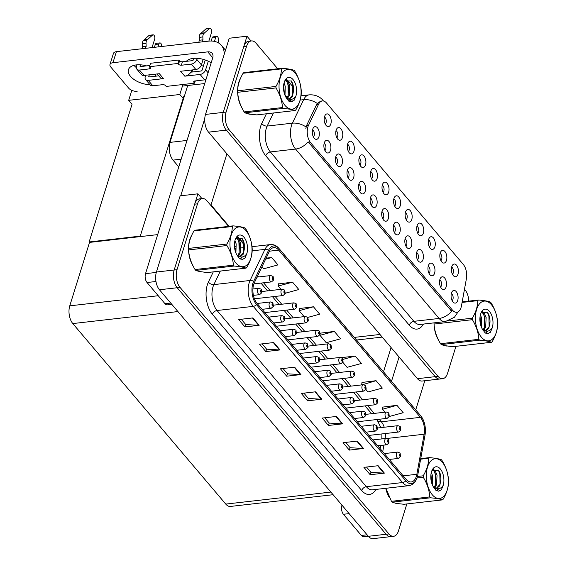 <?xml version="1.0" encoding="UTF-8"?>
<svg xmlns="http://www.w3.org/2000/svg" width="567" height="567" viewBox="0 0 567 567"><rect width="100%" height="100%" fill="white"/><g stroke="black" fill="none" stroke-linecap="round" stroke-linejoin="round"><path stroke-width="0.85" d="M394.646 206.034A3.827 2.084 83.5 0 0 395.412 204.758A3.827 2.084 83.5 0 0 393.831 198.882M400.217 205.828A6.386 3.466 83.5 0 0 399.409 198.011A6.386 3.466 83.5 0 0 395.079 196.444A6.386 3.466 83.5 0 0 393.952 198.436A6.386 3.466 83.5 0 0 396.411 208.132A6.386 3.466 83.5 0 0 400.217 205.828M383.086 192.39A3.827 2.084 83.5 0 0 383.845 191.107A3.827 2.084 83.5 0 0 382.264 185.232M388.65 192.185A6.386 3.466 83.5 0 0 387.842 184.367A6.386 3.466 83.5 0 0 383.512 182.794A6.386 3.466 83.5 0 0 382.392 184.792A6.386 3.466 83.5 0 0 384.851 194.488A6.386 3.466 83.5 0 0 388.65 192.185M371.52 178.74A3.827 2.084 83.5 0 0 372.285 177.464A3.827 2.084 83.5 0 0 370.705 171.588M377.09 178.534A6.386 3.466 83.5 0 0 376.275 170.717A6.386 3.466 83.5 0 0 371.952 169.143A6.386 3.466 83.5 0 0 370.825 171.142A6.386 3.466 83.5 0 0 373.284 180.838A6.386 3.466 83.5 0 0 377.09 178.534M429.021 273.386A3.827 2.084 83.5 0 0 429.786 272.103A3.827 2.084 83.5 0 0 428.205 266.228M434.591 273.174A6.386 3.466 83.5 0 0 433.783 265.356A6.386 3.466 83.5 0 0 429.453 263.79A6.386 3.466 83.5 0 0 428.326 265.788A6.386 3.466 83.5 0 0 430.785 275.477A6.386 3.466 83.5 0 0 434.591 273.174M394.327 232.442A3.827 2.084 83.5 0 0 395.093 231.159A3.827 2.084 83.5 0 0 393.512 225.283M399.898 232.236A6.386 3.466 83.5 0 0 399.09 224.419A6.386 3.466 83.5 0 0 394.76 222.845A6.386 3.466 83.5 0 0 393.633 224.844A6.386 3.466 83.5 0 0 396.099 234.54A6.386 3.466 83.5 0 0 399.898 232.236M452.466 274.272A3.827 2.084 83.5 0 0 453.231 272.996A3.827 2.084 83.5 0 0 451.651 267.121M458.037 274.067A6.386 3.466 83.5 0 0 457.222 266.249A6.386 3.466 83.5 0 0 452.898 264.676A6.386 3.466 83.5 0 0 451.771 266.674A6.386 3.466 83.5 0 0 454.231 276.37A6.386 3.466 83.5 0 0 458.037 274.067M405.894 246.085A3.827 2.084 83.5 0 0 406.659 244.809A3.827 2.084 83.5 0 0 405.079 238.934M411.465 245.88A6.386 3.466 83.5 0 0 410.65 238.062A6.386 3.466 83.5 0 0 406.326 236.496A6.386 3.466 83.5 0 0 405.199 238.494A6.386 3.466 83.5 0 0 407.659 248.183A6.386 3.466 83.5 0 0 411.465 245.88M440.587 287.03A3.827 2.084 83.5 0 0 441.353 285.754A3.827 2.084 83.5 0 0 439.765 279.878M446.151 286.824A6.386 3.466 83.5 0 0 445.343 279.007A6.386 3.466 83.5 0 0 441.02 277.433A6.386 3.466 83.5 0 0 439.893 279.432A6.386 3.466 83.5 0 0 442.352 289.127A6.386 3.466 83.5 0 0 446.151 286.824M336.826 137.802A3.827 2.084 83.5 0 0 337.592 136.519A3.827 2.084 83.5 0 0 336.011 130.644M342.397 137.59A6.386 3.466 83.5 0 0 341.589 129.779A6.386 3.466 83.5 0 0 337.259 128.206A6.386 3.466 83.5 0 0 336.132 130.204A6.386 3.466 83.5 0 0 338.598 139.893A6.386 3.466 83.5 0 0 342.397 137.59M348.074 177.854A3.827 2.084 83.5 0 0 348.84 176.571A3.827 2.084 83.5 0 0 347.259 170.695M353.645 177.648A6.386 3.466 83.5 0 0 352.83 169.831A6.386 3.466 83.5 0 0 348.507 168.257A6.386 3.466 83.5 0 0 347.38 170.256A6.386 3.466 83.5 0 0 349.839 179.952A6.386 3.466 83.5 0 0 353.645 177.648M429.339 246.978A3.827 2.084 83.5 0 0 430.105 245.695A3.827 2.084 83.5 0 0 428.524 239.827M434.903 246.773A6.386 3.466 83.5 0 0 434.095 238.955A6.386 3.466 83.5 0 0 429.772 237.382A6.386 3.466 83.5 0 0 428.645 239.38A6.386 3.466 83.5 0 0 431.104 249.076A6.386 3.466 83.5 0 0 434.903 246.773M324.948 150.56A3.827 2.084 83.5 0 0 325.713 149.277A3.827 2.084 83.5 0 0 324.133 143.401M330.518 150.347A6.386 3.466 83.5 0 0 329.703 142.537A6.386 3.466 83.5 0 0 325.38 140.963A6.386 3.466 83.5 0 0 324.253 142.962A6.386 3.466 83.5 0 0 326.712 152.651A6.386 3.466 83.5 0 0 330.518 150.347M417.461 259.736A3.827 2.084 83.5 0 0 418.219 258.453A3.827 2.084 83.5 0 0 416.639 252.577M423.025 259.53A6.386 3.466 83.5 0 0 422.217 251.713A6.386 3.466 83.5 0 0 417.886 250.139A6.386 3.466 83.5 0 0 416.766 252.138A6.386 3.466 83.5 0 0 419.226 261.834A6.386 3.466 83.5 0 0 423.025 259.53M359.641 191.497A3.827 2.084 83.5 0 0 360.406 190.221A3.827 2.084 83.5 0 0 358.819 184.346M365.205 191.292A6.386 3.466 83.5 0 0 364.397 183.474A6.386 3.466 83.5 0 0 360.073 181.901A6.386 3.466 83.5 0 0 358.946 183.899A6.386 3.466 83.5 0 0 361.406 193.595A6.386 3.466 83.5 0 0 365.205 191.292M440.899 260.629A3.827 2.084 83.5 0 0 441.665 259.346A3.827 2.084 83.5 0 0 440.084 253.47M446.47 260.416A6.386 3.466 83.5 0 0 445.662 252.606A6.386 3.466 83.5 0 0 441.332 251.032A6.386 3.466 83.5 0 0 440.205 253.031A6.386 3.466 83.5 0 0 442.671 262.719A6.386 3.466 83.5 0 0 446.47 260.416M382.768 218.791A3.827 2.084 83.5 0 0 383.533 217.515A3.827 2.084 83.5 0 0 381.952 211.64M388.331 218.586A6.386 3.466 83.5 0 0 387.523 210.768A6.386 3.466 83.5 0 0 383.2 209.202A6.386 3.466 83.5 0 0 382.073 211.193A6.386 3.466 83.5 0 0 384.532 220.889A6.386 3.466 83.5 0 0 388.331 218.586M406.213 219.684A3.827 2.084 83.5 0 0 406.978 218.401A3.827 2.084 83.5 0 0 405.391 212.526M411.777 219.479A6.386 3.466 83.5 0 0 410.969 211.661A6.386 3.466 83.5 0 0 406.645 210.088A6.386 3.466 83.5 0 0 405.518 212.086A6.386 3.466 83.5 0 0 407.978 221.782A6.386 3.466 83.5 0 0 411.777 219.479M371.201 205.148A3.827 2.084 83.5 0 0 371.966 203.865A3.827 2.084 83.5 0 0 370.386 197.989M376.772 204.942A6.386 3.466 83.5 0 0 375.964 197.125A6.386 3.466 83.5 0 0 371.633 195.551A6.386 3.466 83.5 0 0 370.506 197.55A6.386 3.466 83.5 0 0 372.973 207.246A6.386 3.466 83.5 0 0 376.772 204.942M336.514 164.203A3.827 2.084 83.5 0 0 337.273 162.927A3.827 2.084 83.5 0 0 335.692 157.052M342.078 163.998A6.386 3.466 83.5 0 0 341.27 156.18A6.386 3.466 83.5 0 0 336.94 154.607A6.386 3.466 83.5 0 0 335.82 156.605A6.386 3.466 83.5 0 0 338.279 166.301A6.386 3.466 83.5 0 0 342.078 163.998M417.773 233.335A3.827 2.084 83.5 0 0 418.538 232.052A3.827 2.084 83.5 0 0 416.958 226.176M423.343 233.122A6.386 3.466 83.5 0 0 422.535 225.305A6.386 3.466 83.5 0 0 418.205 223.738A6.386 3.466 83.5 0 0 417.078 225.737A6.386 3.466 83.5 0 0 419.545 235.425A6.386 3.466 83.5 0 0 423.343 233.122M313.381 136.909A3.827 2.084 83.5 0 0 314.146 135.633A3.827 2.084 83.5 0 0 312.566 129.758M318.952 136.704A6.386 3.466 83.5 0 0 318.144 128.886A6.386 3.466 83.5 0 0 313.813 127.313A6.386 3.466 83.5 0 0 312.686 129.311A6.386 3.466 83.5 0 0 315.153 139.007A6.386 3.466 83.5 0 0 318.952 136.704M359.953 165.096A3.827 2.084 83.5 0 0 360.718 163.813A3.827 2.084 83.5 0 0 359.138 157.938M365.524 164.891A6.386 3.466 83.5 0 0 364.716 157.073A6.386 3.466 83.5 0 0 360.385 155.5A6.386 3.466 83.5 0 0 359.258 157.498A6.386 3.466 83.5 0 0 361.725 167.194A6.386 3.466 83.5 0 0 365.524 164.891M348.393 151.446A3.827 2.084 83.5 0 0 349.159 150.17A3.827 2.084 83.5 0 0 347.578 144.294M353.957 151.24A6.386 3.466 83.5 0 0 353.149 143.423A6.386 3.466 83.5 0 0 348.825 141.849A6.386 3.466 83.5 0 0 347.699 143.848A6.386 3.466 83.5 0 0 350.158 153.544A6.386 3.466 83.5 0 0 353.957 151.24M452.147 300.68A3.827 2.084 83.5 0 0 452.913 299.397A3.827 2.084 83.5 0 0 451.332 293.522M457.718 300.467A6.386 3.466 83.5 0 0 456.91 292.657A6.386 3.466 83.5 0 0 452.579 291.084A6.386 3.466 83.5 0 0 451.452 293.082A6.386 3.466 83.5 0 0 453.919 302.771A6.386 3.466 83.5 0 0 457.718 300.467M325.267 124.152A3.827 2.084 83.5 0 0 326.032 122.876A3.827 2.084 83.5 0 0 324.444 117M330.83 123.946A6.386 3.466 83.5 0 0 330.022 116.129A6.386 3.466 83.5 0 0 325.699 114.555A6.386 3.466 83.5 0 0 324.572 116.554A6.386 3.466 83.5 0 0 327.031 126.25A6.386 3.466 83.5 0 0 330.83 123.946M461.056 307.527A11.489 6.244 83.5 0 0 461.474 305.804L466.414 278.638A11.489 6.244 83.5 0 0 463.26 264.392L326.557 103.059A11.489 6.244 83.5 0 0 322.354 100.954A11.489 6.244 83.5 0 0 318.611 104.2L308.519 125.293A11.489 6.244 83.5 0 0 310.666 142.771L452.523 310.184A11.489 6.244 83.5 0 0 456.726 312.289A11.489 6.244 83.5 0 0 461.056 307.527M178.775 166.904L173.027 160.121A12.772 6.939 -96.5 0 1 169.987 142.388L187.705 85.504M244.334 244.271L237.786 236.545M229.118 226.318L211.002 204.935M251.025 40.973L246.985 36.21L223.256 112.394A12.772 6.939 83.5 0 0 226.297 130.126L435.201 376.665A12.772 6.939 83.5 0 0 439.872 379.011A12.772 6.939 83.5 0 1 435.201 376.665L226.297 130.126A12.772 6.939 83.5 0 1 223.256 112.394L243.767 46.551A12.772 6.939 83.5 0 1 248.58 41.256L251.422 40.93A12.772 6.939 83.5 0 0 246.61 46.225L226.098 112.068A12.772 6.939 83.5 0 0 229.139 129.8L438.036 376.339A12.772 6.939 83.5 0 0 442.707 378.685A12.772 6.939 83.5 0 0 447.519 373.391L455.946 346.331M246.985 36.21L229.231 38.237L205.502 114.421A12.772 6.939 83.5 0 0 208.543 132.154L417.447 378.692A12.772 6.939 83.5 0 0 422.117 381.038L442.707 378.685M183.538 98.878L179.817 94.498L182.928 84.511M140.651 236.567L140.276 236.12L89.147 241.967L132.033 104.278L128.688 100.338L131.799 90.351M128.688 100.338L179.817 94.498M89.147 241.967L89.522 242.407L157.683 234.618M184.289 96.468L183.914 96.021L140.276 236.12M228.6 226.375L206.998 200.888A12.772 6.939 83.5 0 0 202.327 198.542L199.485 198.868A12.772 6.939 83.5 0 0 194.672 204.163L174.168 270.005A12.772 6.939 83.5 0 0 177.209 287.738L386.106 534.277A12.772 6.939 83.5 0 0 390.776 536.623A12.772 6.939 83.5 0 1 386.106 534.277L177.209 287.738A12.772 6.939 83.5 0 1 174.168 270.005L197.897 193.822L180.143 195.849L156.414 272.032A12.772 6.939 83.5 0 0 159.455 289.765L368.352 536.304A12.772 6.939 83.5 0 0 373.022 538.65L393.618 536.297A12.772 6.939 83.5 0 0 398.431 531.003L406.858 503.95M201.937 198.585L197.897 193.822M333.105 494.707L230.436 506.437A12.772 6.939 -96.5 0 1 225.765 504.091L72.803 323.573A12.772 6.939 -96.5 0 1 69.762 305.84L89.522 242.407M240.649 78.026A20.433 11.099 83.5 0 0 238.856 82.102A20.433 11.099 83.5 0 0 242.116 108.262M458.122 311.822L454.422 317.265L445.336 321.574A17.024 9.249 -96.5 0 1 439.106 318.448A14.898 9.71 -40.3 0 0 451.686 311.262L308.157 141.878A14.898 9.71 139.7 0 1 295.577 149.064A17.024 9.249 -96.5 0 1 291.523 125.42A17.024 9.249 -96.5 0 1 292.402 123.174L303.643 99.672A17.024 9.249 -96.5 0 1 309.192 94.859L301.02 95.788M305.854 128.454L306.584 125.513L316.677 104.427L317.265 103.449L320.738 101.139L322.354 100.954M448.32 320.929L472.332 318.186A22.985 12.488 83.5 0 0 472.375 319.682L434.053 324.055A22.985 12.488 83.5 0 1 434.017 322.864A20.433 11.099 83.5 0 0 438.489 340.016M444.053 345.381A20.433 11.099 83.5 0 0 447.441 345.998M247.68 113.627A20.433 11.099 83.5 0 0 251.068 114.243M468.796 301.127A12.772 6.939 83.5 0 0 464.99 289.808L464.493 289.22M293.536 87.467L286.47 79.125M277.688 68.763L256.093 43.276A12.772 6.939 83.5 0 0 251.422 40.93M191.561 235.645A20.433 11.099 83.5 0 0 189.768 239.713A20.433 11.099 83.5 0 0 193.028 265.873M416.362 476.315A13.622 7.399 -96.5 0 1 411.231 481.964A13.622 7.399 -96.5 0 1 406.248 479.462L256.964 303.281A13.622 7.399 -96.5 0 1 254.42 282.572L269.297 251.479A13.622 7.399 -96.5 0 1 273.733 247.623A13.622 7.399 -96.5 0 1 278.716 250.125L420.402 417.34A13.622 7.399 -96.5 0 1 424.144 434.223L416.858 474.281A13.622 7.399 -96.5 0 1 416.362 476.315M417.199 477.301A15.323 8.321 83.5 0 0 417.695 475.316A15.323 8.321 83.5 0 0 417.759 475.011L425.037 434.953A15.323 8.321 83.5 0 0 423.223 419.856A15.323 8.321 83.5 0 0 420.834 415.958L279.141 248.743A15.323 8.321 83.5 0 0 268.552 250.267L253.669 281.36A15.323 8.321 83.5 0 0 256.532 304.656L405.816 480.844A15.323 8.321 83.5 0 0 417.199 477.301M252.889 317.917L238.686 319.54L244.944 326.925L259.147 325.302L252.889 317.917M241.266 319.242L245.759 324.544L258.672 325.323A3.402 2.218 -40.3 0 0 259.147 325.302M245.709 324.48L244.944 326.925M273.762 342.546L259.558 344.169L265.817 351.561L280.02 349.938L273.762 342.546M262.138 343.878L266.632 349.18L279.545 349.952A3.402 2.218 -40.3 0 0 280.02 349.938M266.582 349.116L265.817 351.561M294.634 367.182L280.431 368.805L286.696 376.197L300.893 374.574L294.634 367.182M283.018 368.507L287.504 373.809L300.418 374.589A3.402 2.218 -40.3 0 0 300.893 374.574M287.455 373.752L286.696 376.197M378.125 465.72L363.922 467.343L370.187 474.735L384.391 473.112L378.125 465.72M366.509 467.045L371.002 472.346L383.909 473.126A3.402 2.218 -40.3 0 0 384.391 473.112M370.946 472.29L370.187 474.735M357.253 441.083L343.049 442.707L349.315 450.099L363.518 448.476L357.253 441.083M345.636 442.416L350.123 447.71L363.036 448.49A3.402 2.218 -40.3 0 0 363.518 448.476M350.073 447.654L349.315 450.099M336.38 416.454L322.176 418.077L328.442 425.463L342.645 423.84L336.38 416.454M324.763 417.78L329.25 423.081L342.163 423.854A3.402 2.218 -40.3 0 0 342.645 423.84M329.2 423.017L328.442 425.463M315.507 391.818L301.304 393.441L307.569 400.834L321.772 399.211L315.507 391.818M303.891 393.144L308.377 398.445L321.291 399.225A3.402 2.218 -40.3 0 0 321.772 399.211M308.328 398.388L307.569 400.834M385.758 488.3A20.433 11.099 83.5 0 0 389.401 497.628M394.965 502.993A20.433 11.099 83.5 0 0 398.353 503.609M198.592 271.239A20.433 11.099 83.5 0 0 201.98 271.855M202.327 198.542A12.772 6.939 83.5 0 0 197.514 203.837L177.01 269.679A12.772 6.939 83.5 0 0 180.051 287.412L388.948 533.951A12.772 6.939 83.5 0 0 393.618 536.297M244.441 245.079L237.375 236.737M285.357 293.196L298.837 289.539L292.572 282.153L278.489 283.918M261.94 266.844L263.598 268.801L277.965 264.909L271.699 257.517L266.1 258.155M342.872 362.356L347.089 367.338L361.455 363.447L355.19 356.055L341.44 357.628M365.998 389.649L367.962 391.974L382.328 388.076L376.063 380.691L361.987 382.456M389.316 416.476L403.201 412.712L396.935 405.32L382.86 407.085M276.413 326.231L306.194 322.829A3.189 1.736 -96.5 0 1 304.429 321.198A3.189 1.736 -96.5 0 1 304.266 317.811A3.189 1.736 -96.5 0 1 305.464 316.485L307.64 317.329A2.126 1.432 137.3 0 1 307.853 318.569A1.063 0.581 83.5 0 0 307.08 318.838A1.063 0.581 83.5 0 0 307.335 320.32A1.063 0.581 83.5 0 0 308.129 320.072A1.063 0.581 83.5 0 0 307.895 318.619A2.126 1.34 -38 0 0 307.796 317.513A2.126 1.34 -38 0 0 307.718 317.428L319.71 314.175L313.445 306.782L299.362 308.547M334.317 331.419L319.958 335.31L326.216 342.702L340.583 338.811L334.317 331.419L320.235 333.183M319.958 335.31L320.256 333.027M355.19 356.055L342.985 359.365M376.063 380.691L361.952 384.873M361.703 384.582L362.001 382.293M396.935 405.32L382.576 409.218L385.078 412.174M382.576 409.218L382.881 406.929M313.445 306.782L299.078 310.681L304.132 316.641M299.078 310.681L299.383 308.391M292.572 282.153L278.206 286.044L281.005 289.347M278.206 286.044L278.51 283.755M271.699 257.517L265.618 259.169M253.874 283.904L271.501 281.891A3.189 1.736 -96.5 0 1 269.736 280.261A3.189 1.736 -96.5 0 1 269.573 276.866A3.189 1.736 -96.5 0 1 270.778 275.548L272.947 276.384A2.126 1.432 137.3 0 1 273.159 277.624A1.063 0.581 83.5 0 0 272.394 277.901A1.063 0.581 83.5 0 0 272.642 279.375A1.063 0.581 83.5 0 0 273.436 279.127A1.063 0.581 83.5 0 0 273.202 277.681L272.961 278.936L273.159 277.624M273.202 277.681A2.126 1.34 -38 0 0 273.11 276.576A2.126 1.34 -38 0 0 273.032 276.483M253.414 295.357L259.622 294.649A3.189 1.736 -96.5 0 1 257.857 293.011A3.189 1.736 -96.5 0 1 257.694 289.624A3.189 1.736 -96.5 0 1 258.892 288.305L261.068 289.142A2.126 1.432 137.3 0 1 261.281 290.382A1.063 0.581 83.5 0 0 260.508 290.658A1.063 0.581 83.5 0 0 260.763 292.133A1.063 0.581 83.5 0 0 261.557 291.885A1.063 0.581 83.5 0 0 261.323 290.439L261.082 291.693L261.281 290.382M261.323 290.439A2.126 1.34 -38 0 0 261.224 289.333A2.126 1.34 -38 0 0 261.146 289.241M126.349 238.204L126.505 237.693M349.137 513.624L343.418 514.276L361.37 535.461L367.09 534.809M415.731 409.863L424.803 380.733M391.521 381.286L399.076 357.012M368.196 536.12L363.702 536.637A6.386 3.466 -96.5 0 1 361.37 535.461M343.418 514.276A6.386 3.466 -96.5 0 1 341.901 505.41L342.149 505.381M391.067 347.557L383.505 371.832M150.014 84.717A17.024 9.015 17.3 0 1 130.523 76.368A17.024 9.015 17.3 0 1 128.468 69.677A17.024 9.015 17.3 0 1 146.57 65.885M186.72 61.3L186.876 60.804M191.937 72.052L192.61 69.897M155.968 281.501L147.044 282.522L164.997 303.706L170.71 303.054M210.846 205.424L226.913 153.834M180.738 195.778L204.765 118.631M203.34 66.133A17.024 9.015 17.3 0 1 201.221 65.474M136.293 67.586A17.024 9.015 17.3 0 1 133.968 65.34M112.946 62.703A6.386 3.381 -162.7 0 0 109.984 64.496L113.421 53.468A6.386 3.381 17.3 0 1 116.384 51.668L112.946 62.703L207.756 51.873A8.512 5.55 139.7 0 1 212.101 53.263A8.512 5.55 139.7 0 1 212.703 57.954L145.521 273.655L156.301 272.422M224.128 54.638A25.536 16.641 -40.3 0 0 221.392 45.339A25.536 16.641 -40.3 0 0 208.351 41.164L116.384 51.668M109.984 64.496A6.386 3.381 -162.7 0 0 110.756 67.005L128.702 88.19A6.386 3.381 -162.7 0 0 137.164 91.28M186.337 61.342A17.024 9.015 17.3 0 1 211.193 62.809M182.432 86.106L204.73 83.555M171.822 304.366L167.329 304.876A6.386 3.466 -96.5 0 1 164.997 303.706M147.044 282.522A6.386 3.466 -96.5 0 1 145.521 273.655M254.42 298.809L283.068 295.535A3.189 1.736 -96.5 0 1 281.303 293.904A3.189 1.736 -96.5 0 1 281.14 290.517A3.189 1.736 -96.5 0 1 282.338 289.191L284.514 290.035A2.126 1.432 137.3 0 1 284.726 291.275A1.063 0.581 83.5 0 0 283.954 291.544A1.063 0.581 83.5 0 0 284.209 293.026A1.063 0.581 83.5 0 0 285.003 292.778A1.063 0.581 83.5 0 0 284.769 291.325L284.528 292.586L284.265 291.913L284.726 291.275M284.769 291.325A2.126 1.34 -38 0 0 284.669 290.219A2.126 1.34 -38 0 0 284.591 290.134M264.846 312.587L294.627 309.185A3.189 1.736 -96.5 0 1 292.863 307.555A3.189 1.736 -96.5 0 1 292.7 304.167A3.189 1.736 -96.5 0 1 293.904 302.842L296.073 303.678A2.126 1.432 137.3 0 1 296.286 304.918A1.063 0.581 83.5 0 0 295.52 305.195A1.063 0.581 83.5 0 0 295.776 306.669A1.063 0.581 83.5 0 0 296.562 306.421A1.063 0.581 83.5 0 0 296.335 304.975L296.087 306.23L296.286 304.918M296.335 304.975A2.126 1.34 -38 0 0 296.236 303.869A2.126 1.34 -38 0 0 296.158 303.784M307.413 319.157L307.81 319.703L307.399 319.207L307.853 318.569M307.895 318.619L307.427 319.129M262.089 309.334L271.182 308.292A3.189 1.736 -96.5 0 1 269.424 306.662A3.189 1.736 -96.5 0 1 269.254 303.274A3.189 1.736 -96.5 0 1 270.459 301.949L272.628 302.792A2.126 1.432 137.3 0 1 272.84 304.032A1.063 0.581 83.5 0 0 272.075 304.302A1.063 0.581 83.5 0 0 272.33 305.783A1.063 0.581 83.5 0 0 273.117 305.535A1.063 0.581 83.5 0 0 272.89 304.082L272.642 305.344L272.84 304.032M272.89 304.082A2.126 1.34 -38 0 0 272.791 302.976A2.126 1.34 -38 0 0 272.713 302.891M273.655 322.977L282.749 321.943A3.189 1.736 -96.5 0 1 280.984 320.312A3.189 1.736 -96.5 0 1 280.821 316.925A3.189 1.736 -96.5 0 1 282.026 315.599L284.195 316.436A2.126 1.432 137.3 0 1 284.407 317.676A1.063 0.581 83.5 0 0 283.642 317.952A1.063 0.581 83.5 0 0 283.89 319.427A1.063 0.581 83.5 0 0 284.684 319.178A1.063 0.581 83.5 0 0 284.45 317.733L284.209 318.987L284.407 317.676M284.45 317.733A2.126 1.34 -38 0 0 284.351 316.627A2.126 1.34 -38 0 0 284.273 316.542M285.215 336.628L294.308 335.586A3.189 1.736 -96.5 0 1 292.551 333.956A3.189 1.736 -96.5 0 1 292.381 330.568A3.189 1.736 -96.5 0 1 293.586 329.243L295.761 330.086A2.126 1.432 137.3 0 1 295.967 331.326A1.063 0.581 83.5 0 0 295.201 331.596A1.063 0.581 83.5 0 0 295.457 333.077A1.063 0.581 83.5 0 0 296.243 332.829A1.063 0.581 83.5 0 0 296.017 331.376L295.776 332.638L295.513 331.964L295.967 331.326M296.017 331.376A2.126 1.34 -38 0 0 295.917 330.27A2.126 1.34 -38 0 0 295.839 330.185M296.782 350.271L305.875 349.237A3.189 1.736 -96.5 0 1 304.11 347.606A3.189 1.736 -96.5 0 1 303.947 344.219A3.189 1.736 -96.5 0 1 305.152 342.893L307.321 343.73A2.126 1.432 137.3 0 1 307.534 344.97A1.063 0.581 83.5 0 0 306.768 345.246A1.063 0.581 83.5 0 0 307.016 346.721A1.063 0.581 83.5 0 0 307.81 346.48A1.063 0.581 83.5 0 0 307.576 345.027L307.335 346.281L307.534 344.97M307.576 345.027A2.126 1.34 -38 0 0 307.484 343.921A2.126 1.34 -38 0 0 307.406 343.836M205.984 79.536A5.11 3.331 139.7 0 1 204.659 79.862L200.066 74.447L184.799 76.191A6.386 4.16 -40.3 0 0 190.895 72.172A6.386 4.16 -40.3 0 0 191.731 70.407A6.386 4.16 -40.3 0 0 191.852 69.982M136.966 64.829L136.484 66.374A5.11 3.331 -40.3 0 0 136.853 69.188A5.11 3.331 -40.3 0 0 139.461 70.025L144.053 75.439L159.32 73.696L163.494 78.622L148.228 80.372L152.821 85.787L162.757 84.653A2.126 1.127 17.3 0 1 165.578 85.681L166.202 86.418L194.609 83.172L195.31 80.932M144.053 75.439A5.11 3.331 139.7 0 1 141.445 74.61L136.853 69.188M152.041 47.6L154.678 39.116A2.715 1.474 -96.5 0 0 154.543 36.231A2.715 1.474 -96.5 0 0 153.04 34.842L149.49 35.246A2.715 1.474 83.5 0 0 148.986 35.487L143.295 40.59A4.26 2.311 83.5 0 0 142.487 43.843L146.038 43.432L146.151 46.331L145.528 48.344M157.151 73.944L160.234 77.58A6.386 4.16 -40.3 0 0 163.494 78.622M158.76 75.843L149.298 76.921A0.85 0.553 139.7 0 1 148.802 76.311L149.319 76.921M154.408 47.323L155.308 44.446L158.852 44.042L157.959 46.919M149.263 74.844L148.802 76.311M152.821 85.787A5.11 3.331 139.7 0 1 150.212 84.951L145.62 79.536A5.11 3.331 -40.3 0 1 145.251 76.722L145.712 75.255M145.62 79.536A5.11 3.331 -40.3 0 0 148.228 80.372M201.441 64.893A5.11 3.331 139.7 0 1 195.891 69.521L191.299 64.099A5.11 3.331 -40.3 0 0 196.848 59.478L201.441 64.893L203.17 59.337M208.847 41.115L211.491 32.624A2.715 1.474 -96.5 0 0 211.349 29.739A2.715 1.474 -96.5 0 0 209.854 28.35L206.303 28.754A2.715 1.474 83.5 0 0 205.8 28.995L200.108 34.098A4.26 2.311 83.5 0 0 199.3 37.351L202.851 36.947L202.965 39.839L202.341 41.852M184.799 76.191L180.625 71.265L195.891 69.521M200.066 74.447A5.11 3.331 -40.3 0 0 205.615 69.819L208.295 61.229M214.468 41.391L215.666 37.55A2.715 1.474 -96.5 0 1 216.693 36.423A2.715 1.474 -96.5 0 1 218.493 39.385L218.593 42.979M190.895 72.172L201.136 70.995A0.85 0.553 139.7 0 0 202.065 70.23L205.254 59.989M211.158 41.022L212.115 37.954L215.666 37.55M149.879 65.51L140.531 66.573A0.85 0.553 139.7 0 1 140.035 65.963L140.552 66.573M193.779 58.337L193.297 59.882A0.85 0.553 139.7 0 1 192.369 60.655L182.432 61.789A2.126 1.127 17.3 0 1 179.611 60.761L178.988 60.017L150.581 63.263L149.504 66.715L150.135 67.452A2.126 1.127 17.3 0 1 150.39 68.288A2.126 1.127 17.3 0 1 149.397 68.883L139.461 70.025M191.299 64.099L181.355 65.233A2.126 1.127 17.3 0 1 178.541 64.206L177.91 63.469L178.988 60.017M197.21 58.316L196.848 59.478M198.79 42.256L199.414 40.25L202.965 39.839M199.414 40.25L199.3 37.351M202.851 36.947A4.26 2.311 83.5 0 1 203.659 33.694L209.351 28.591A2.715 1.474 -96.5 0 1 209.854 28.35M203.659 33.694L200.108 34.098M204.595 32.815L201.044 33.219M158.852 44.042A2.715 1.474 -96.5 0 1 159.88 42.915L156.329 43.319A2.715 1.474 83.5 0 0 155.308 44.446M155.103 76.261L155.769 74.1M194.609 83.172L193.985 82.435A2.126 1.127 17.3 0 1 193.73 81.598A2.126 1.127 17.3 0 1 194.715 81.003L204.659 79.862M177.91 63.469L149.504 66.715M141.977 48.748L142.6 46.742L146.151 46.331M140.396 64.808L140.035 65.963M142.6 46.742L142.487 43.843M216.693 36.423L213.142 36.827A2.715 1.474 83.5 0 0 212.115 37.954M159.88 42.915A2.715 1.474 -96.5 0 1 161.687 45.877L161.701 46.494M146.038 43.432A4.26 2.311 83.5 0 1 146.846 40.186L152.537 35.076A2.715 1.474 -96.5 0 1 153.04 34.842M146.846 40.186L143.295 40.59M147.781 39.307L144.231 39.711M437.646 338.258A20.221 10.979 -96.5 0 1 434.265 326.202M388.558 495.87A20.221 10.979 -96.5 0 1 385.872 488.286M241.273 106.497A20.221 10.979 -96.5 0 1 237.892 94.448M237.942 87.212A20.221 10.979 -96.5 0 1 238.962 82.229A20.221 10.979 -96.5 0 1 240.004 79.557M192.178 264.109A20.221 10.979 -96.5 0 1 188.797 252.06M188.846 244.824A20.221 10.979 -96.5 0 1 189.874 239.841A20.221 10.979 -96.5 0 1 190.909 237.169M491.49 304.777A20.008 10.865 83.5 0 0 476.627 309.405A20.008 10.865 83.5 0 0 481.397 337.181A20.008 10.865 83.5 0 0 496.253 332.56A20.008 10.865 83.5 0 0 491.49 304.777M434.053 324.055C434.485 330.774 436.64 337.315 440.524 343.694A22.985 12.488 83.5 0 0 440.892 344.134A22.985 12.488 83.5 0 0 441.261 344.566C443.507 345.452 447.483 346.146 453.196 346.65L491.518 342.27A22.985 12.488 83.5 0 0 492.213 341.653C495.756 335.586 497.578 329.739 497.677 324.104A22.985 12.488 83.5 0 0 497.642 322.609C497.195 315.84 495.034 309.298 491.171 302.976A22.985 12.488 83.5 0 0 490.802 302.53A22.985 12.488 83.5 0 0 490.434 302.105C488.159 301.205 484.175 300.51 478.498 300.014A22.985 12.488 83.5 0 0 477.797 300.638L462.091 302.431M472.332 318.186C475.876 312.126 477.697 306.272 477.797 300.638M440.524 343.694L478.839 339.314C478.413 332.602 476.259 326.053 472.375 319.682M478.839 339.314A22.985 12.488 83.5 0 0 479.207 339.761A22.985 12.488 83.5 0 0 479.583 340.186L441.261 344.566M481.376 327.095L481.631 318.037L480.398 314.841M480.738 325.267L480.051 316.684M483.516 330.384L485.65 327.244L486.139 317.52L484.459 313.608L481.808 311.758M482.907 330.029L484.523 327.379L485.012 317.648L483.332 313.735L481.525 312.112M482.786 329.944L485.742 330.852L488.853 328.215L489.994 322.035C490.072 318.278 489.314 315.195 487.712 312.793L481.213 312.587M483.353 330.873L485.175 330.915M485.26 330.866L489.03 326.861L489.994 322.297M489.441 311.347A11.893 6.457 83.5 0 0 481.263 312.445A11.893 6.457 83.5 0 0 482.283 328.952L485.111 332.872L487.875 333.552L490.391 332.29L492.333 327.655A11.893 6.457 83.5 0 0 489.441 311.347M492.333 327.655C490.405 330.71 487.925 331.766 484.898 330.823M462.19 301.878L478.498 300.014M491.518 342.27C489.271 341.384 485.295 340.689 479.583 340.186M480.561 324.629L479.958 317.47M484.636 327.067L484.395 316.67L483.368 313.785M485.522 333.098L487.294 331.171M489.144 326.549L488.903 316.152L487.478 312.467M487.74 333.566L490.391 332.29M483.956 330.575L484.502 329.342M483.155 312.268L482.397 311.184M485.806 333.226L487.861 331.1M442.395 462.388A20.008 10.865 83.5 0 0 427.539 467.017A20.008 10.865 83.5 0 0 432.302 494.793A20.008 10.865 83.5 0 0 447.157 490.172A20.008 10.865 83.5 0 0 442.395 462.388M385.95 488.279L391.436 501.306A22.985 12.488 83.5 0 0 391.797 501.752A22.985 12.488 83.5 0 0 392.173 502.178C394.412 503.064 398.395 503.758 404.108 504.261L442.423 499.881A22.985 12.488 83.5 0 0 443.125 499.265C446.668 493.205 448.49 487.351 448.589 481.716A22.985 12.488 83.5 0 0 448.547 480.221C448.1 473.452 445.946 466.91 442.076 460.588A22.985 12.488 83.5 0 0 441.714 460.142A22.985 12.488 83.5 0 0 441.339 459.717C439.064 458.823 435.087 458.122 429.403 457.626A22.985 12.488 83.5 0 0 428.709 458.249L420.636 459.171M417.44 476.464L423.237 475.798C426.788 469.738 428.609 463.891 428.709 458.249M423.237 475.798A22.985 12.488 83.5 0 0 423.28 477.294L416.972 478.009M391.436 501.306L429.751 496.926C429.318 490.214 427.164 483.665 423.28 477.294M429.751 496.926A22.985 12.488 83.5 0 0 430.119 497.372A22.985 12.488 83.5 0 0 430.488 497.798L392.173 502.178M432.288 484.707L432.536 475.649L431.31 472.453M431.643 482.878L430.955 474.296M434.428 487.996L436.555 484.856L437.051 475.132L435.364 471.22L432.713 469.37M433.819 487.641L435.428 484.991L435.924 475.259L434.237 471.347L432.437 469.724M433.698 487.556L436.647 488.463L439.765 485.827L440.906 479.647C440.984 475.89 440.219 472.807 438.617 470.404L432.125 470.199M434.265 488.485L436.08 488.527M436.165 488.478L439.935 484.473L440.899 479.909M440.346 468.959A11.893 6.457 83.5 0 0 432.167 470.057A11.893 6.457 83.5 0 0 433.195 486.564L436.016 490.483L438.787 491.164L441.296 489.902L443.245 485.267A11.893 6.457 83.5 0 0 440.346 468.959M443.245 485.267C441.31 488.322 438.837 489.378 435.81 488.442M420.735 458.618L429.403 457.626M442.423 499.881C440.183 498.995 436.2 498.301 430.488 497.798M431.473 482.241L430.87 475.082M435.548 484.679L435.307 474.281L434.272 471.397M436.427 490.71L438.199 488.789M440.056 484.161L439.815 473.764L438.383 470.078M438.645 491.178L441.296 489.902M434.868 488.187L435.413 486.954M434.067 469.88L433.301 468.796M436.71 490.838L438.773 488.711M295.109 73.023A20.008 10.865 83.5 0 0 280.254 77.644A20.008 10.865 83.5 0 0 285.017 105.427A20.008 10.865 83.5 0 0 299.872 100.798A20.008 10.865 83.5 0 0 295.109 73.023M294.429 70.769A22.985 12.488 83.5 0 0 294.053 70.343C291.778 69.45 287.802 68.756 282.118 68.26A22.985 12.488 83.5 0 0 281.423 68.876L243.101 73.256C239.565 79.288 237.743 85.142 237.637 90.805A22.985 12.488 83.5 0 0 237.679 92.301C238.105 99.012 240.266 105.561 244.15 111.933A22.985 12.488 83.5 0 0 244.512 112.379A22.985 12.488 83.5 0 0 244.887 112.805C247.127 113.698 251.11 114.392 256.823 114.888L295.138 110.515A22.985 12.488 83.5 0 0 295.839 109.892C299.383 103.832 301.205 97.985 301.304 92.343A22.985 12.488 83.5 0 0 301.261 90.855C300.815 84.086 298.66 77.537 294.797 71.215A22.985 12.488 83.5 0 0 294.429 70.769M237.637 90.805L275.959 86.432C279.503 80.365 281.324 74.518 281.423 68.876M275.959 86.432A22.985 12.488 83.5 0 0 275.994 87.92L237.679 92.301M244.15 111.933L282.465 107.553C282.04 100.841 279.878 94.299 275.994 87.92M282.465 107.553A22.985 12.488 83.5 0 0 282.834 107.999A22.985 12.488 83.5 0 0 283.202 108.425L244.887 112.805M282.118 68.26L243.803 72.64A22.985 12.488 83.5 0 0 243.101 73.256M287.285 97.311A21.284 11.56 -96.5 0 0 285.003 95.327L285.251 86.276L284.024 83.087M284.358 93.505L283.67 84.93M287.143 98.63L289.269 95.49L289.765 85.766L288.079 81.846L285.428 79.997M286.533 98.268L288.142 95.617L288.638 85.893L286.952 81.974L285.151 80.351M286.413 98.19L289.368 99.097L292.48 96.454L293.621 90.281C293.699 86.517 292.933 83.441 291.332 81.031L284.84 80.833M286.98 99.119L288.794 99.161M288.879 99.112L292.65 95.1L293.614 90.543M293.068 79.593A11.893 6.457 83.5 0 0 284.882 80.684A11.893 6.457 83.5 0 0 285.91 97.198L288.738 101.11L291.502 101.798L294.018 100.529L295.96 95.894A11.893 6.457 83.5 0 0 293.068 79.593M295.96 95.894C294.025 98.956 291.551 100.012 288.525 99.069M295.138 110.515C292.898 109.622 288.915 108.928 283.202 108.425M284.187 92.875L283.585 85.716M288.263 95.306L288.022 84.915L286.987 82.031M289.142 101.337L290.914 99.416M292.77 94.795L292.529 84.398L291.098 80.705M291.36 101.812L294.018 100.529M287.582 98.821L288.128 97.588M286.782 80.507L286.023 79.43M289.432 101.472L291.488 99.338M246.021 230.634A20.008 10.865 83.5 0 0 231.166 235.255A20.008 10.865 83.5 0 0 235.929 263.038A20.008 10.865 83.5 0 0 250.784 258.41A20.008 10.865 83.5 0 0 246.021 230.634M245.334 228.381A22.985 12.488 83.5 0 0 244.965 227.955C242.69 227.062 238.707 226.368 233.03 225.872A22.985 12.488 83.5 0 0 232.328 226.495L194.013 230.868C190.477 236.9 188.655 242.754 188.549 248.417A22.985 12.488 83.5 0 0 188.584 249.912C189.017 256.624 191.171 263.173 195.055 269.545A22.985 12.488 83.5 0 0 195.424 269.991A22.985 12.488 83.5 0 0 195.792 270.416C198.039 271.31 202.015 272.004 207.728 272.507L246.05 268.127A22.985 12.488 83.5 0 0 246.744 267.504C250.295 261.444 252.117 255.597 252.216 249.955A22.985 12.488 83.5 0 0 252.173 248.466C251.727 241.698 249.572 235.149 245.702 228.827A22.985 12.488 83.5 0 0 245.334 228.381M188.549 248.417L226.864 244.044C230.415 237.984 232.236 232.13 232.328 226.495M226.864 244.044A22.985 12.488 83.5 0 0 226.906 245.532L188.584 249.912M195.055 269.545L233.377 265.172C232.945 258.453 230.79 251.911 226.906 245.532M233.377 265.172A22.985 12.488 83.5 0 0 233.739 265.611A22.985 12.488 83.5 0 0 234.114 266.043L195.792 270.416M233.03 225.872L194.715 230.252A22.985 12.488 83.5 0 0 194.013 230.868M235.907 252.953L236.163 243.888L234.929 240.699M235.27 251.124L234.582 242.541M238.055 256.241L240.181 253.102L240.67 243.378L238.99 239.458L236.34 237.616M237.445 255.88L239.054 253.229L239.543 243.505L237.864 239.593L236.063 237.963M237.325 255.802L240.273 256.709L243.385 254.066L244.526 247.892C244.604 244.136 243.845 241.053 242.244 238.643L235.752 238.445M237.892 256.731L239.706 256.773M239.791 256.723L243.562 252.719L244.526 248.155M243.973 237.204A11.893 6.457 83.5 0 0 235.794 238.296A11.893 6.457 83.5 0 0 236.815 254.81L239.643 258.722L242.414 259.41L244.923 258.148L246.872 253.506A11.893 6.457 83.5 0 0 243.973 237.204M246.872 253.506C244.937 256.567 242.456 257.624 239.43 256.681M246.05 268.127C243.803 267.234 239.827 266.54 234.114 266.043M235.092 250.486L234.497 243.328M239.168 252.917L238.927 242.527L237.899 239.643M240.054 258.949L241.825 257.028M243.682 252.407L243.434 242.01L242.01 238.324M242.272 259.424L244.923 258.148M238.487 256.433L239.033 255.2M237.686 238.119L236.928 237.041M240.337 259.084L242.392 256.957M287.972 339.881L317.754 336.479A3.189 1.736 -96.5 0 1 315.996 334.849A3.189 1.736 -96.5 0 1 315.826 331.461A3.189 1.736 -96.5 0 1 317.031 330.136L319.2 330.972A2.126 1.432 137.3 0 1 319.412 332.212A1.063 0.581 83.5 0 0 318.647 332.489A1.063 0.581 83.5 0 0 318.902 333.963A1.063 0.581 83.5 0 0 319.689 333.722A1.063 0.581 83.5 0 0 319.462 332.269L319.214 333.524L319.412 332.212M319.462 332.269A2.126 1.34 -38 0 0 319.363 331.163A2.126 1.34 -38 0 0 319.285 331.078M299.539 353.524L329.321 350.123A3.189 1.736 -96.5 0 1 327.556 348.492A3.189 1.736 -96.5 0 1 327.393 345.105A3.189 1.736 -96.5 0 1 328.598 343.779L330.767 344.623A2.126 1.432 137.3 0 1 330.979 345.863A1.063 0.581 83.5 0 0 330.214 346.132A1.063 0.581 83.5 0 0 330.462 347.614A1.063 0.581 83.5 0 0 331.256 347.365A1.063 0.581 83.5 0 0 331.022 345.92L330.781 347.174L330.979 345.863M331.022 345.92A2.126 1.34 -38 0 0 330.922 344.807A2.126 1.34 -38 0 0 330.844 344.722M311.106 367.175L340.88 363.773A3.189 1.736 -96.5 0 1 339.123 362.143A3.189 1.736 -96.5 0 1 338.953 358.755A3.189 1.736 -96.5 0 1 340.157 357.43L342.333 358.266A2.126 1.432 137.3 0 1 342.539 359.506A1.063 0.581 83.5 0 0 341.773 359.783A1.063 0.581 83.5 0 0 342.029 361.257A1.063 0.581 83.5 0 0 342.815 361.016A1.063 0.581 83.5 0 0 342.588 359.563L342.348 360.818L342.085 360.151L342.539 359.506M342.588 359.563A2.126 1.34 -38 0 0 342.489 358.457A2.126 1.34 -38 0 0 342.411 358.372M308.349 363.922L317.442 362.88A3.189 1.736 -96.5 0 1 315.677 361.25A3.189 1.736 -96.5 0 1 315.514 357.862A3.189 1.736 -96.5 0 1 316.712 356.537L318.888 357.38A2.126 1.432 137.3 0 1 319.101 358.62A1.063 0.581 83.5 0 0 318.328 358.89A1.063 0.581 83.5 0 0 318.583 360.371A1.063 0.581 83.5 0 0 319.377 360.123A1.063 0.581 83.5 0 0 319.143 358.67L318.902 359.932L318.64 359.258L319.101 358.62M319.143 358.67A2.126 1.34 -38 0 0 319.044 357.564A2.126 1.34 -38 0 0 318.966 357.479M319.908 377.565L329.002 376.531A3.189 1.736 -96.5 0 1 327.237 374.9A3.189 1.736 -96.5 0 1 327.074 371.513A3.189 1.736 -96.5 0 1 328.279 370.187L330.448 371.024A2.126 1.432 137.3 0 1 330.66 372.264A1.063 0.581 83.5 0 0 329.895 372.54A1.063 0.581 83.5 0 0 330.15 374.014A1.063 0.581 83.5 0 0 330.937 373.773A1.063 0.581 83.5 0 0 330.71 372.321L330.462 373.575L330.66 372.264M330.71 372.321A2.126 1.34 -38 0 0 330.611 371.215A2.126 1.34 -38 0 0 330.533 371.13M331.475 391.216L340.569 390.174A3.189 1.736 -96.5 0 1 338.804 388.544A3.189 1.736 -96.5 0 1 338.641 385.156A3.189 1.736 -96.5 0 1 339.839 383.831L342.014 384.674A2.126 1.432 137.3 0 1 342.227 385.914A1.063 0.581 83.5 0 0 341.454 386.184A1.063 0.581 83.5 0 0 341.71 387.665A1.063 0.581 83.5 0 0 342.503 387.417A1.063 0.581 83.5 0 0 342.27 385.971L342.029 387.226L342.227 385.914M342.27 385.971A2.126 1.34 -38 0 0 342.17 384.858A2.126 1.34 -38 0 0 342.092 384.773M322.666 380.818L352.447 377.416A3.189 1.736 -96.5 0 1 350.682 375.786A3.189 1.736 -96.5 0 1 350.519 372.399A3.189 1.736 -96.5 0 1 351.724 371.073L353.893 371.917A2.126 1.432 137.3 0 1 354.106 373.157A1.063 0.581 83.5 0 0 353.34 373.426A1.063 0.581 83.5 0 0 353.588 374.907A1.063 0.581 83.5 0 0 354.382 374.659A1.063 0.581 83.5 0 0 354.148 373.214L353.907 374.468L354.106 373.157M354.148 373.214A2.126 1.34 -38 0 0 354.056 372.101A2.126 1.34 -38 0 0 353.978 372.016M334.232 394.469L364.014 391.067A3.189 1.736 -96.5 0 1 362.249 389.437A3.189 1.736 -96.5 0 1 362.086 386.049A3.189 1.736 -96.5 0 1 363.284 384.724L365.46 385.567A2.126 1.432 137.3 0 1 365.672 386.807A1.063 0.581 83.5 0 0 364.9 387.077A1.063 0.581 83.5 0 0 365.155 388.551A1.063 0.581 83.5 0 0 365.949 388.31A1.063 0.581 83.5 0 0 365.715 386.857L365.474 388.119L365.212 387.445L365.672 386.807M365.715 386.857A2.126 1.34 -38 0 0 365.616 385.751A2.126 1.34 -38 0 0 365.538 385.666M345.792 408.12L375.574 404.71A3.189 1.736 -96.5 0 1 373.809 403.08A3.189 1.736 -96.5 0 1 373.646 399.692A3.189 1.736 -96.5 0 1 374.851 398.367L377.02 399.211A2.126 1.432 137.3 0 1 377.232 400.451A1.063 0.581 83.5 0 0 376.467 400.72A1.063 0.581 83.5 0 0 376.722 402.201A1.063 0.581 83.5 0 0 377.509 401.953A1.063 0.581 83.5 0 0 377.282 400.508L377.034 401.762L377.232 400.451M377.282 400.508A2.126 1.34 -38 0 0 377.183 399.402A2.126 1.34 -38 0 0 377.105 399.31M357.359 421.763L387.141 418.361A3.189 1.736 -96.5 0 1 385.376 416.731A3.189 1.736 -96.5 0 1 385.213 413.343A3.189 1.736 -96.5 0 1 386.411 412.018L388.586 412.861A2.126 1.432 137.3 0 1 388.799 414.101A1.063 0.581 83.5 0 0 388.026 414.371A1.063 0.581 83.5 0 0 388.282 415.852A1.063 0.581 83.5 0 0 389.075 415.604A1.063 0.581 83.5 0 0 388.842 414.151L388.601 415.413L388.799 414.101M388.842 414.151A2.126 1.34 -38 0 0 388.742 413.045A2.126 1.34 -38 0 0 388.664 412.96M368.919 435.413L398.7 432.011A3.189 1.736 -96.5 0 1 396.943 430.374A3.189 1.736 -96.5 0 1 396.772 426.986A3.189 1.736 -96.5 0 1 397.977 425.668L400.146 426.504A2.126 1.432 137.3 0 1 400.359 427.745A1.063 0.581 83.5 0 0 399.593 428.021A1.063 0.581 83.5 0 0 399.848 429.495A1.063 0.581 83.5 0 0 400.635 429.247A1.063 0.581 83.5 0 0 400.408 427.802L400.16 429.056L400.359 427.745M400.408 427.802A2.126 1.34 -38 0 0 400.309 426.696A2.126 1.34 -38 0 0 400.231 426.604M343.035 404.866L352.128 403.824A3.189 1.736 -96.5 0 1 350.371 402.194A3.189 1.736 -96.5 0 1 350.2 398.807A3.189 1.736 -96.5 0 1 351.405 397.481L353.574 398.325A2.126 1.432 137.3 0 1 353.787 399.565A1.063 0.581 83.5 0 0 353.021 399.834A1.063 0.581 83.5 0 0 353.276 401.308A1.063 0.581 83.5 0 0 354.063 401.067A1.063 0.581 83.5 0 0 353.836 399.615L353.588 400.869L353.787 399.565M353.836 399.615A2.126 1.34 -38 0 0 353.737 398.509A2.126 1.34 -38 0 0 353.659 398.424M354.602 418.51L363.695 417.468A3.189 1.736 -96.5 0 1 361.93 415.838A3.189 1.736 -96.5 0 1 361.767 412.45A3.189 1.736 -96.5 0 1 362.972 411.125L365.141 411.968A2.126 1.432 137.3 0 1 365.354 413.208A1.063 0.581 83.5 0 0 364.588 413.478A1.063 0.581 83.5 0 0 364.836 414.959A1.063 0.581 83.5 0 0 365.63 414.711A1.063 0.581 83.5 0 0 365.396 413.265L365.155 414.52L365.354 413.208M365.396 413.265A2.126 1.34 -38 0 0 365.297 412.159A2.126 1.34 -38 0 0 365.226 412.067M366.169 432.16L375.255 431.118A3.189 1.736 -96.5 0 1 373.497 429.488A3.189 1.736 -96.5 0 1 373.327 426.101A3.189 1.736 -96.5 0 1 374.532 424.775L376.708 425.619A2.126 1.432 137.3 0 1 376.913 426.859A1.063 0.581 83.5 0 0 376.148 427.128A1.063 0.581 83.5 0 0 376.403 428.602A1.063 0.581 83.5 0 0 377.19 428.361A1.063 0.581 83.5 0 0 376.963 426.908L376.722 428.17L376.46 427.497L376.913 426.859M376.963 426.908A2.126 1.34 -38 0 0 376.864 425.803A2.126 1.34 -38 0 0 376.786 425.718M377.728 445.804L386.822 444.769A3.189 1.736 -96.5 0 1 385.057 443.132A3.189 1.736 -96.5 0 1 384.894 439.744A3.189 1.736 -96.5 0 1 386.099 438.426L388.267 439.262A2.126 1.432 137.3 0 1 388.48 440.502A1.063 0.581 83.5 0 0 387.715 440.779A1.063 0.581 83.5 0 0 387.963 442.253A1.063 0.581 83.5 0 0 388.756 442.005A1.063 0.581 83.5 0 0 388.523 440.559L388.282 441.813L388.48 440.502M388.523 440.559A2.126 1.34 -38 0 0 388.43 439.453A2.126 1.34 -38 0 0 388.352 439.361M389.295 459.454L398.388 458.412A3.189 1.736 -96.5 0 1 396.624 456.782A3.189 1.736 -96.5 0 1 396.461 453.394A3.189 1.736 -96.5 0 1 397.658 452.069L399.834 452.913A2.126 1.432 137.3 0 1 400.047 454.153A1.063 0.581 83.5 0 0 399.274 454.422A1.063 0.581 83.5 0 0 399.529 455.903A1.063 0.581 83.5 0 0 400.323 455.655A1.063 0.581 83.5 0 0 400.089 454.202L399.848 455.464L399.586 454.791L400.047 454.153M400.089 454.202A2.126 1.34 -38 0 0 399.99 453.097A2.126 1.34 -38 0 0 399.912 453.012M169.987 142.388L187.018 140.439M417.447 378.692L438.036 376.339M208.543 132.154L229.139 129.8M205.502 114.421L226.098 112.068M354.325 337.4L379.975 334.466M173.027 160.121L181.178 159.185M318.611 104.2L316.677 104.427M308.519 125.293L306.584 125.513M310.666 142.771L308.902 142.969M452.523 310.184L450.751 310.383M156.414 272.032L177.01 269.679M159.455 289.765L180.051 287.412M368.352 536.304L388.948 533.951M225.765 504.091L330.88 492.078M72.803 323.573L177.925 311.559M69.762 305.84L158.236 295.733M423.464 324.069A21.284 11.56 -96.5 0 1 409.268 325.182L265.746 155.797A4.26 2.771 139.7 0 1 270.374 151.942L413.896 321.326A17.024 9.249 83.5 0 0 420.126 324.452L445.336 321.574M265.746 155.797A21.284 11.56 -96.5 0 1 260.678 126.243A21.284 11.56 -96.5 0 1 261.77 123.436L266.384 113.797M306.095 127.001A14.898 9.455 -154.4 0 0 292.402 123.174L267.192 126.058A17.024 9.249 83.5 0 0 266.313 128.298A17.024 9.249 83.5 0 0 270.374 151.942L295.577 149.064L439.106 318.448L413.896 321.326A4.26 2.771 139.7 0 0 409.268 325.182M323.466 101.004A14.898 9.71 -40.3 0 0 323.027 100.416C321.595 98.502 317.095 94.335 309.192 94.859M317.265 103.449A14.898 9.455 -154.4 0 0 303.643 99.672L300.141 100.075M246.61 46.225L243.767 46.551M293.663 100.813L289.135 101.33M273.443 112.996L267.192 126.058A4.26 2.7 25.6 0 1 261.77 123.436M375.9 489.427A21.284 11.56 -96.5 0 1 361.711 490.533L212.419 314.352A4.26 2.771 139.7 0 1 217.048 310.503L366.332 486.684A17.024 9.249 83.5 0 0 372.562 489.81L408.779 485.671A17.024 9.249 -96.5 0 1 402.549 482.545A4.26 2.771 -40.3 0 0 405.816 480.844M212.419 314.352A21.284 11.56 -96.5 0 1 207.352 284.797A21.284 11.56 -96.5 0 1 208.443 281.99L213.291 271.869M253.669 281.36A4.26 2.7 -154.4 0 0 250.082 280.474L213.865 284.613A17.024 9.249 83.5 0 0 212.994 286.859A17.024 9.249 83.5 0 0 217.048 310.503L253.265 306.364A17.024 9.249 -96.5 0 1 250.082 280.474L264.959 249.381A17.024 9.249 -96.5 0 1 270.502 244.561L252.003 246.68M423.223 419.856L420.594 415.604A4.26 2.771 139.7 0 1 420.834 415.958M279.141 248.743A4.26 2.771 -40.3 0 0 278.907 248.389C276.476 245.561 273.677 244.292 270.502 244.561M268.552 250.267A4.26 2.7 -154.4 0 0 264.959 249.381L252.173 250.841M256.532 304.656A4.26 2.771 139.7 0 1 253.265 306.364L402.549 482.545L366.332 486.684A4.26 2.771 139.7 0 0 361.711 490.533M235 246.085A21.284 11.56 -96.5 0 1 235.447 246.383M197.514 203.837L194.672 204.163M220.35 271.061L213.865 284.613A4.26 2.7 25.6 0 1 208.443 281.99M278.716 250.125L269.445 251.181M416.858 474.281L403.18 475.841M424.144 434.223L386.928 438.468M382.718 451.693L383.916 445.095M385.113 438.532A13.622 7.399 83.5 0 0 385.39 433.528M384.228 427.234A13.622 7.399 83.5 0 0 381.343 421.805L379.195 419.268M420.402 417.34L381.343 421.805A7.662 4.99 139.7 0 1 377.431 420.551L376.601 419.566M374.234 413.407L367.636 405.625M362.667 399.763L356.069 391.974M351.108 386.113L344.509 378.324M339.541 372.469L332.942 364.68M327.981 358.819L321.376 351.03M316.414 345.175L309.816 337.386M304.848 331.525L298.249 323.736M293.288 317.881L286.689 310.092M281.721 304.231L275.123 296.442M270.161 290.587L263.563 282.798M258.595 276.937L257.645 275.817M315.061 391.868L321.291 399.225M335.933 416.504L342.163 423.854M356.806 441.14L363.036 448.49M377.679 465.769L383.909 473.126M294.188 367.232L300.418 374.589M273.315 342.603L279.545 349.952M252.435 317.967L258.672 325.323M212.76 57.777L207.756 51.873M181.355 65.233L182.432 61.789M209.351 28.591L205.8 28.995M193.985 82.435L194.41 81.06M205.615 69.819L208.096 72.753M178.541 64.206L179.611 60.761M149.397 68.883L149.922 67.204M152.537 35.076L148.986 35.487M356.551 340.023L382.193 337.089M323.53 101.018L323.027 100.416M287.249 97.361L286.052 97.503M417.695 475.316L417.17 477.414C415.604 482.262 412.804 485.012 408.779 485.671M420.594 415.604L278.907 248.389M244.179 247.573L241.159 247.914M235.525 248.559L234.71 248.651M381.825 438.908L381.917 433.925M380.854 427.624L377.431 420.551M371.633 413.704L365.035 405.915M360.073 400.061L353.468 392.272M348.507 386.411L341.908 378.621M336.94 372.767L330.341 364.978M325.38 359.117L318.782 351.327M313.813 345.473L307.215 337.684M302.254 331.823L295.655 324.033M290.687 318.179L284.088 310.39M279.12 304.529L272.521 296.739M267.56 290.878L260.962 283.096M380.124 448.632L380.698 445.464M271.501 281.891L273.691 279.963L273.11 276.576M257.028 277.114L270.778 275.548M259.622 294.649L261.812 292.721L261.224 289.333M252.925 288.986L258.892 288.305M221.392 45.339L225.51 50.201M283.068 295.535L285.258 293.614L284.669 290.219M261.968 291.523L282.338 289.191M294.627 309.185L296.817 307.257L296.236 303.869M273.535 305.166L293.904 302.842M306.194 322.829L308.384 320.908L307.796 317.513M285.102 318.817L305.464 316.485M271.182 308.292L273.372 306.371L272.791 302.976M257.127 303.473L270.459 301.949M282.749 321.943L284.939 320.015L284.351 316.627M268.687 317.123L282.026 315.599M294.308 335.586L296.506 333.665L295.917 330.27M280.254 330.767L293.586 329.243M305.875 349.237L308.065 347.309L307.484 343.921M291.821 344.417L305.152 342.893M446.647 345.877L445.96 345.955M397.552 503.489L396.872 503.567M250.267 114.116L249.586 114.194M201.179 271.735L200.491 271.813M317.754 336.479L319.944 334.551L319.363 331.163M296.661 332.46L317.031 330.136M329.321 350.123L331.511 348.202L330.922 344.807M308.228 346.111L328.598 343.779M340.88 363.773L343.078 361.852L342.489 358.457M319.788 359.754L340.157 357.43M317.442 362.88L319.632 360.959L319.044 357.564M303.38 358.06L316.712 356.537M329.002 376.531L331.192 374.61L330.611 371.215M314.947 371.711L328.279 370.187M340.569 390.174L342.759 388.253L342.17 384.858M326.507 385.354L339.839 383.831M352.447 377.416L354.637 375.496L354.056 372.101M331.355 373.405L351.724 371.073M364.014 391.067L366.204 389.146L365.616 385.751M342.915 387.048L363.284 384.724M375.574 404.71L377.764 402.79L377.183 399.402M354.481 400.699L374.851 398.367M387.141 418.361L389.331 416.44L388.742 413.045M366.048 414.342L386.411 412.018M398.7 432.011L400.89 430.084L400.309 426.696M377.608 427.993L397.977 425.668M352.128 403.824L354.318 401.904L353.737 398.509M338.074 399.005L351.405 397.481M363.695 417.468L365.885 415.547L365.297 412.159M349.633 412.648L362.972 411.125M375.255 431.118L377.452 429.198L376.864 425.803M361.2 426.299L374.532 424.775M386.822 444.769L389.012 442.841L388.43 439.453M372.767 439.942L386.099 438.426M398.388 458.412L400.578 456.492L399.99 453.097M384.327 453.593L397.658 452.069"/></g></svg>
